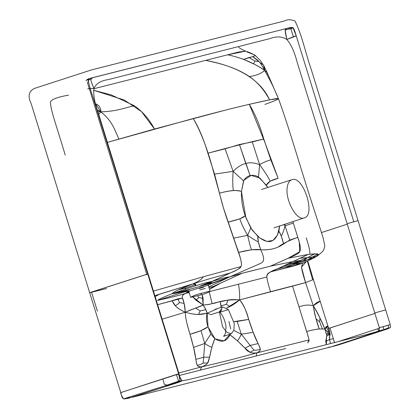 <?xml version="1.0" encoding="UTF-8"?>
<svg xmlns="http://www.w3.org/2000/svg" width="420" height="420" viewBox="0 0 420 420"><rect width="100%" height="100%" fill="white"/><g stroke="black" fill="none" stroke-linecap="round" stroke-linejoin="round"><path stroke-width="0.63" d="M209.207 291.842L212.074 303.508C210.814 304.185 207.842 304.7 203.165 305.051L192.822 296.956L196.014 300.237L203.165 305.051L202.172 294.572L203.081 298.442L198.728 297.512L197.673 295.727L198.728 297.512L196.014 300.237L198.728 297.512L203.081 298.442L203.165 305.051C197.363 307.933 195.032 307.839 185.215 312.233C185.845 321.29 187.609 325.642 189.992 334.278C198.66 331.889 204.661 329.38 208 326.75L210.772 334.042L214.772 338.656L211.827 347.293C210.053 346.726 207.69 345.45 204.74 343.466C207.69 345.45 210.053 346.726 211.827 347.293L209.606 357.163L203.668 357.242L203.144 363.085C202.372 363.689 200.456 364.471 197.395 365.431C200.456 364.471 202.372 363.689 203.144 363.085L207.643 362.995L203.144 363.085L203.668 357.242L195.867 359.342L193.594 347.419L189.992 334.278L200.996 330.65L204.74 343.466L210.772 334.042L204.74 343.466L203.668 357.242L204.74 343.466L193.594 347.419L204.74 343.466L200.996 330.65L208 326.75C206.33 321.862 206.031 317.383 207.097 313.315L217.802 308.469L207.097 313.315L198.434 314.412C195.636 314.654 191.231 313.924 185.215 312.233L203.165 305.051L205.884 309.671L200.219 310.894L195.547 308.091L200.219 310.894L198.434 314.412L200.219 310.894L205.884 309.671L207.097 313.315C201.275 314.444 197.416 315.651 185.215 312.233C184.632 305.088 183.697 300.373 182.416 298.1L184.107 303.455C184.716 305.214 185.089 308.144 185.215 312.233C179.897 309.682 176.615 307.514 175.371 305.729L172.111 300.715L178.022 298.798L179.393 302.494L184.107 303.455L179.393 302.494C179.056 303.24 177.718 304.316 175.371 305.729C177.718 304.316 179.056 303.24 179.393 302.494L178.022 298.798L182.416 298.1C181.713 295.964 183.041 294.331 186.396 293.207L189.063 292.236L186.396 293.207C179.613 295.255 173.313 296.861 157.505 300.452L183.089 292.315L189.011 291.113L187.105 292.257L189.315 291.438L187.105 292.257L186.396 293.207L188.979 291.958L186.396 293.207C179.613 295.255 173.313 296.861 157.505 300.452L183.089 292.315L190.239 289.159L172.037 293.743C176.447 293.286 181.209 292.273 186.322 290.703L178.92 292.619L188.68 289.8L183.635 291.092L183.624 290.808L183.635 291.092L178.92 292.619L172.037 293.743C161.679 297.848 159.38 299.03 157.505 300.452C159.38 299.03 161.679 297.848 172.037 293.743L195.022 285.952C196.613 284.618 195.825 283.952 192.665 283.962C194.691 283.836 195.678 283.999 195.62 284.445L185.882 287.926L178.406 289.873L185.882 287.926L184.958 289.27L185.882 287.926L195.62 284.445L195.022 285.952C201.6 283.805 207.218 282.329 211.864 281.516L236.906 269.929C240.177 267.572 244.388 268.433 238.455 252.436C248.42 249.858 255.843 248.966 260.72 249.764L258.332 241.936L257.843 236.397L250.756 228.013L245.222 215.854L239.783 218.831C241.39 223.571 244.004 229.084 247.622 235.358L250.756 228.013L247.622 235.358C244.004 229.084 241.39 223.571 239.783 218.831L228.107 222.133L238.455 252.436L251.491 249.779C250.283 246.404 248.992 241.595 247.622 235.358L233.772 238.093L247.622 235.358C252.304 238.565 255.875 240.755 258.332 241.936C255.875 240.755 252.304 238.565 247.622 235.358C248.992 241.595 250.283 246.404 251.491 249.779L260.72 249.764C265.939 260.615 263.245 262.259 259.397 263.918L229.556 276.974L211.706 283.185L212 283.395L219.004 280.985L229.556 276.974C241.988 273.053 240.545 273.788 246.026 272.239L270.365 266.18L292.861 261.592L308.269 254.399L300.4 258.153L292.861 261.592L270.365 266.18L242.104 273.278L220.962 282.97L209.47 289.375L213.397 286.456L208.913 287.574L213.397 286.456L242.104 273.278L229.556 276.974L212 283.395L208.204 285.238L188.716 291.197M305.529 261.828L303.34 263.067L293.591 266.033L271.635 271.593L283.148 266.133L294.373 263.225L294.845 262.432L287.243 264.086L294.845 262.432L307.456 257.691L294.845 262.432L294.373 263.225L303.366 260.573L292.808 264.689L294.373 263.225L292.808 264.689L277.862 268.737L292.808 264.689L284.377 268.328L292.808 264.689L300.253 263.051L292.808 264.689L303.366 260.573L307.577 259.718L317.993 253.979L318.691 254.867L311.981 258.647L315.236 256.694L307.456 257.691L303.366 260.573L307.456 257.691L300.4 258.153L307.456 257.691L314.606 253.827L307.456 257.691L315.236 256.694L318.691 254.867L317.41 255.943C323.264 251.013 323.547 251.522 324.828 245.753L322.943 237.2L311.698 202.235C300.384 167.538 288.283 125.045 278.429 98.648L269.556 99.845L249.312 104.312L264.91 142.48L278.114 178.285C271.625 179.897 267.697 182.207 266.338 185.209L258.505 177.035C255.654 175.345 252.861 174.867 250.126 175.602L239.437 144.517L252.289 141.928L263.781 139.02L270.827 159.847L278.114 178.285L270.249 181.167L266.338 185.209L267.923 187.499L259.922 178.048L251.05 175.408L243.81 180.353L241.453 191.52C237.935 189.751 230.606 190.297 219.455 193.158C225.015 191.698 229.64 190.822 233.336 190.528C236.964 190.502 239.668 190.832 241.453 191.52L243.553 180.826L233.1 171.323C232.565 179.251 232.643 185.651 233.336 190.528C232.643 185.651 232.565 179.251 233.1 171.323L243.553 180.826C245.138 178.012 247.328 176.269 250.126 175.602L245.779 163.532C249.496 162.283 254.105 162.64 259.602 164.603L258.505 177.035L259.602 164.603C264.411 171.171 267.96 176.694 270.249 181.167C267.96 176.694 264.411 171.171 259.602 164.603L252.289 141.928L259.602 164.603C263.734 162.298 267.477 160.713 270.827 159.847C267.477 160.713 263.734 162.298 259.602 164.603C254.105 162.64 249.496 162.283 245.779 163.532L239.437 144.517L225.115 148.822L233.1 171.323C237.725 166.792 241.952 164.199 245.779 163.532C241.952 164.199 237.725 166.792 233.1 171.323L214.541 174.116L233.1 171.323L225.115 148.822L207.858 153.206L214.541 174.116L219.455 193.158C221.975 203.422 224.858 213.082 228.107 222.133C237.925 219.77 243.632 217.675 245.222 215.854C242.377 207.443 241.117 199.337 241.453 191.52L245.831 217.571L252.116 230.066L259.77 237.956L266.915 241.421L272.942 240.471L277.394 235.19L279.72 225.881L278.859 231.068C275.147 242.975 268.144 244.755 257.843 236.397C257.591 239.384 258.552 243.841 260.72 249.764C267.824 250.094 273.677 249.155 278.292 246.944C282.733 243.553 289.249 240.366 297.832 237.379C303.361 253.475 298.552 252.772 295.323 255.108L270.365 266.18L288.125 258.263L308.269 254.399L314.606 253.827L317.993 253.979L307.577 259.718L293.591 266.033L307.577 259.718L300.41 261.219L299.938 260.594L292.861 261.592L277.862 268.737C270.286 271.163 266.606 273.929 266.826 277.027L209.864 291.475L266.826 277.027C267.241 280.492 268.49 285.385 270.58 291.701L239.668 299.891C239.689 292.577 239.253 287.364 238.355 284.251C239.253 287.364 239.689 292.577 239.668 299.891C243.789 305.198 246.803 311.703 248.698 319.389L237.184 321.473L233.956 321.625L248.698 319.389L253.16 332.315L258.064 343.57L250.168 345.45L245.007 348.18L237.431 340.798L229.95 334.808C234.89 338.399 239.909 342.856 245.007 348.18C247.706 352.039 251.601 353.614 256.694 352.91L256.252 355.971L285.784 348.485L179.534 375.428L200.146 370.204L201.92 366.802C194.502 367.6 197.531 362.344 193.594 347.419C190.045 332.367 185.987 324.403 185.215 312.233C174.442 307.219 173.728 303.608 172.111 300.715L157.647 304.71L182.416 298.1C181.713 295.964 183.041 294.331 186.396 293.207C186.443 292.64 187.315 291.942 189.011 291.113M334.593 342.767L330.026 328.004L328.661 328.393L374.908 313.425L330.026 328.004L333.338 338.699L329.537 339.56L325.747 341.423L326.371 344.631L326.45 338.168L326.875 336.215C326.875 335.223 326.723 335.9 324.886 329.033C319.263 328.744 315.357 329.07 306.663 331.527C312.338 329.983 316.528 329.128 319.231 328.96C316.979 323.279 314.995 315.546 313.278 305.76C316.108 310.228 318.323 314.291 319.935 317.94L324.886 329.033L329.642 334.11L328.592 335.092L326.797 335.528L324.886 329.033L326.193 326.487L327.605 326.041L329.574 331.931L329.642 334.11L328.156 332.766L327.826 333.953L328.592 335.092L327.826 333.953L326.188 333.637L327.826 333.953L328.466 331.322L326.193 326.487L328.466 331.322L329.574 331.931L328.466 331.322L328.156 332.766L324.886 329.033L319.231 328.96L316.04 318.806L319.651 321.877L319.935 317.94L319.651 321.877L322.434 329.091L319.651 321.877L316.04 318.806C314.921 315.152 314.002 310.8 313.278 305.76L305.55 282.602L270.58 291.701C268.49 285.385 267.241 280.492 266.826 277.027C266.537 274.475 268.144 272.664 271.635 271.593L303.34 263.067L315.231 257.26L307.577 259.718L311.981 258.647L317.41 255.943L317.546 253.901L308.269 254.399L288.125 258.263L299.649 251.701L299.297 242.198L292.882 221.592L297.832 237.379L289.737 240.083L285.059 225.86L293.307 222.994L285.059 225.86L284.87 224.201L285.059 225.86L283.736 224.574L285.059 225.86C283.794 230.575 282.539 233.993 281.284 236.114L283.621 243.957C282.093 237.872 280.507 233.572 278.859 231.068L281.284 236.114C282.539 233.993 283.794 230.575 285.059 225.86L289.737 240.083L283.621 243.957C277.289 248.43 269.656 250.362 260.72 249.764C265.939 260.615 263.245 262.259 259.397 263.918L229.556 276.974L211.706 283.185L208.037 284.093L210.688 282.776C211.822 282.24 212.21 281.82 211.864 281.516L230.044 273.026C219.629 275.935 209.438 278.612 192.665 283.962C209.438 278.612 219.629 275.935 230.044 273.026C235.547 271.042 239.195 268.894 240.986 266.579L203.238 276.775C201.947 279.158 198.418 281.552 192.665 283.962L159.637 294.121L155.143 296.615L159.637 294.121L154.859 295.706L192.665 283.962C180.322 288.64 173.444 291.9 172.037 293.743L190.239 289.159L208.037 284.093C210.357 283.19 211.633 282.329 211.864 281.516C221.576 278.402 227.477 276.89 229.556 276.974L208.714 286.923L229.556 276.974C227.477 276.89 221.576 278.402 211.864 281.516C207.218 282.329 201.6 283.805 195.022 285.952L172.037 293.743C172.83 292.735 174.956 291.443 178.406 289.873L192.665 283.962C198.418 281.552 201.947 279.158 203.238 276.775L153.436 291.107L203.238 276.775L240.986 266.579C242.256 264.338 240.697 257.402 236.318 245.779L223.508 208.1L211.307 163.622C206.115 145.525 200.104 130.494 193.279 118.524L107.394 142.375L154.497 129.024C149.278 119.233 142.543 111.463 134.295 105.714C122.535 108.486 116.414 111.321 100.858 111.846L97.33 109.856L100.858 111.846L97.876 111.626L100.858 111.846C116.414 111.321 122.535 108.486 134.295 105.714L111.153 94.883L93.602 90.274L124.315 100.018L141.503 111.61L154.497 129.024L224.616 110.334C242.728 105.761 257.712 102.265 269.556 99.845C264.332 90.053 257.607 82.283 249.38 76.524C256.541 75.532 261.602 73.469 264.569 70.324C261.602 73.469 256.541 75.532 249.38 76.524C232.034 65.011 212.651 62.134 205.742 60.359C215.786 62.459 255.864 69.479 269.556 99.845C274.869 98.747 277.804 98.327 278.366 98.585C274.034 87.906 270.554 81.06 264.569 70.324L263.597 65.368L260.379 60.58L255.418 55.556L252.887 56.716C257.859 60.097 260.111 61.635 264.569 70.324C249.454 60.06 235.825 56.579 227.682 54.794L245.69 51.151L238.423 52.07L93.86 88.736L227.682 54.794C231.693 55.556 237.006 57.078 243.626 59.372C252.042 56.926 255.959 55.65 255.381 55.55C253.276 54.301 250.509 53.151 247.086 52.101M241.327 334.183L250.168 345.45L245.007 348.18L250.016 352.249C251.176 352.952 253.402 353.173 256.694 352.91L256.252 355.971L200.146 370.204L201.92 366.802L178.778 372.976L201.92 366.802C222.164 362.135 236.371 358.533 256.694 352.91L308.936 339.969L256.694 352.91C259.266 351.713 260.437 350.579 260.211 349.503C260.18 348.332 259.466 346.358 258.064 343.57L250.168 345.45L241.327 334.183L253.16 332.315L241.327 334.183C239.93 337.27 238.628 339.481 237.431 340.798C238.628 339.481 239.93 337.27 241.327 334.183L233.835 330.461L241.327 334.183L237.184 321.473L241.327 334.183M334.53 342.557L333.338 338.699L329.537 339.56L330.498 343.581L329.537 339.56L329.375 337.192L329.537 339.56L329.695 336.21C330.545 334.829 329.973 331.501 327.962 326.219L324.886 329.033C322.198 322.082 318.329 314.323 313.278 305.76C308.91 304.568 304.143 304.936 298.982 306.863L292.556 286.13L239.668 299.891C235.736 303.104 232.512 305.314 229.992 306.521L226.711 308.049L239.668 299.891C234.575 299.455 230.701 299.518 228.039 300.074L220.327 301.744L221.298 307.33L220.889 305.933L226.338 304.337L228.039 300.074L226.338 304.337L229.992 306.521L226.338 304.337L220.889 305.933L220.327 301.744C211.433 303.24 213.218 304.101 203.165 305.051C205.443 308.48 206.756 311.231 207.097 313.315C212.683 315.021 210.089 314.491 211.507 314.47L219.398 311.929L222.569 326.812L226.884 332.377L231.226 333.827L233.893 330.267L234.239 323.51L228.438 309.635L222.521 306.931L219.398 311.929L211.507 314.47C210.089 314.491 212.683 315.021 207.097 313.315L208.068 326.991L215.056 338.861L224.07 340.877L230.176 334.168L229.95 334.808C226.627 341.723 221.571 343.004 214.772 338.656C212.615 344.048 210.893 350.217 209.606 357.163C208.11 362.786 208.603 363.815 201.92 366.802C222.164 362.135 236.371 358.533 256.694 352.91C264.259 349.913 258.269 346.946 253.16 332.315C247.48 318.224 246.692 307.939 239.668 299.891C220.778 299.187 216.116 303.755 212.074 303.508L209.191 291.643M230.727 328.981L228.921 321.447M216.988 281.505L211.869 283.28L216.988 281.505M207.512 283.852L210.688 282.776L206.535 283.957L211.864 281.516C203.353 284.534 202.435 285.18 200.051 286.13L211.864 281.516L203.805 285.206L207.512 283.852M204.188 284.702L206.535 283.957L203.784 284.56L204.188 284.702L201.726 285.747L204.188 284.702M203.668 357.242L209.606 357.163L207.643 362.995C207.055 364.145 205.144 365.411 201.92 366.802C199.311 366.917 197.804 366.461 197.395 365.431C196.791 364.413 196.282 362.381 195.867 359.342L203.668 357.242M200.876 293.307L201.878 293.165L200.876 293.307M118.907 139.02C114.035 128.483 112.329 121.186 100.858 111.846L98.721 114.356L100.858 111.846C112.329 121.186 114.035 128.483 118.907 139.02M95.592 103.908L95.839 103.898C99.225 105.305 100.895 107.956 100.858 111.846L95.592 103.908M305.55 282.602L292.556 286.13L303.114 320.119C307.377 333.428 309.32 340.043 308.936 339.969L307.834 342.888C308.012 339.171 311.125 345.823 306.663 331.527L298.982 306.863C304.143 304.936 308.91 304.568 313.278 305.76C319.237 299.46 321.473 302.043 319.709 301.865L320.213 301.555L319.515 301.644L313.278 305.76L305.55 282.602L312.869 279.762L305.55 282.602C303.382 275.998 302.032 270.832 301.507 267.104L306.201 261.739L301.507 267.104L302.673 263.377L301.507 267.104L305.55 282.602M307.409 261.172L312.68 279.909L307.409 261.172M253.969 350.196L250.168 345.45L253.969 350.196L250.016 352.249L253.969 350.196C254.977 350.348 257.056 350.117 260.211 349.503C257.056 350.117 254.977 350.348 253.969 350.196M306.217 237.904C308.726 245.359 309.95 250.588 309.892 253.591M264.91 104.428L273.808 101.12C277.016 99.829 278.539 98.984 278.366 98.585C274.034 87.906 270.554 81.06 264.569 70.324L267.173 72.618L264.569 70.324C264.736 67.778 264.338 66.008 263.377 65.021L267.173 72.618L267.561 74.288M267.173 72.618L278.366 98.585M263.377 65.021L260.327 62.764M255.05 61.052L253.544 63.903C256.825 65.336 260.5 67.478 264.569 70.324C262.337 66.013 260.484 63.126 259.014 61.666L252.887 56.716L248.96 57.551L243.626 59.372L253.544 63.903L255.05 61.052L259.014 61.666L255.05 61.052L248.96 57.551L255.05 61.052M299.938 260.594L300.41 261.219L294.373 263.225L283.148 266.133L292.861 261.592L299.938 260.594M185.215 312.233L162.131 319.195L185.215 312.233M390.159 324.692L387.975 325.217L388.889 327.637L387.975 325.217L383.192 326.687L383.896 329.647L383.192 326.687L379.323 327.705L390.243 324.655L390.511 327.385C389.188 328.361 387.072 329.238 384.169 330.01L383.896 329.647L388.889 327.637L383.896 329.647L384.321 329.952L374.682 333.065C380.961 331.102 384.032 329.963 383.896 329.647L382.337 330.635L379.769 331.48L330.887 346.915L132.258 397.288L172.111 384.437L167.937 385.502C174.458 383.476 177.534 382.331 177.166 382.074L180.169 380.567L178.547 373.947L176.369 374.498L178.542 380.982L176.369 374.498L162.771 378.893L164.026 382.956C163.842 384.3 165.023 384.977 167.585 384.998C164.635 386.683 168.735 385.182 168.851 385.266L172.111 384.437C178.726 382.379 182.081 381.108 182.185 380.625L179.56 381.329L182.185 380.625C180.348 378.441 179.329 376.262 179.125 374.094L148.181 274.129L147.777 274.229L148.181 274.129L98.212 112.707C94.573 102.716 93.156 94.605 93.954 88.373L89.266 88.704M177.166 382.074L175.145 383.114L167.937 385.502L166.577 385.791L167.585 384.998C165.023 384.977 163.842 384.3 164.026 382.956L162.771 378.893L120.813 392.6C121.527 396.023 122.488 398.108 123.695 398.853L167.585 384.998C179.513 380.751 176.762 382.043 178.542 380.982L180.169 380.567L178.542 380.982C176.762 382.043 179.513 380.751 167.585 384.998L174.452 383.177L167.585 384.998L123.695 398.853C122.073 396.979 121.112 394.894 120.813 392.6L89.675 292.714L106.564 288.54M120.624 392.69L122.225 397.735L123.926 399L128.42 398.265L163.711 387.172L182.185 380.625C184.007 380.788 193.604 378.546 210.982 373.894L350.737 338.452C368.251 334.252 377.738 331.658 379.202 330.661L376.53 332.141L330.887 346.915C334.331 346.006 335.375 345.933 342.043 343.765L376.168 332.651L370.692 334.073C377.475 331.973 380.31 330.834 379.202 330.661L383.896 329.647L379.202 330.661L379.323 327.705L347.125 223.671L358.04 220.626L353.803 221.786L296.268 35.926L293.024 27.809L287.007 28.387L89.381 78.561C88.289 78.708 87.134 79.454 85.906 80.792M88.053 80.015L90.935 79.296C90.573 79.963 91.581 82.987 93.954 88.373C96.159 83.538 100.936 80.619 108.276 79.611L269.556 38.708C276.407 36.115 282.161 36.367 286.829 39.459L285.164 30.035C288.608 29.08 290.53 28.718 290.923 28.954C290.53 28.718 288.608 29.08 285.164 30.035L287.007 28.387C290.393 27.368 292.399 27.174 293.024 27.809C293.711 28.051 294.793 30.755 296.268 35.926L286.829 39.459C292.541 37.007 295.691 35.831 296.268 35.926L353.803 221.786L347.125 223.671L297.155 62.249C294.53 52.007 291.086 44.41 286.829 39.459C284.099 27.662 285.233 29.526 287.007 28.387L92.773 77.642L90.935 79.296L88.053 80.015M90.311 88.589L93.954 88.373C88.851 77.175 91.382 78.687 92.773 77.642L89.381 78.561L87.297 79.984M293.396 36.808L290.923 28.954L293.396 36.808M87.728 88.956L89.187 88.447L87.785 88.956M293.024 27.809L290.923 28.954L293.024 27.809M145.231 274.827L89.675 292.714L31.091 103.388C27.562 96.127 28.77 91.109 34.713 88.326L91.476 69.925L284.387 21C287.322 19.331 290.876 19.346 295.04 21.058C302.227 35.632 305.655 53.639 311.257 69.499L390.243 324.655M146.685 274.202L87.528 82.871L89.381 78.561M347.272 224.154L321.421 232.575L347.272 224.154M122.882 391.97C119.579 393.062 119.821 392.957 123.606 391.655L177.665 374.272C175.219 374.997 175.702 374.934 179.125 374.094L178.721 374.194L179.125 374.094M97.409 311.147L91.56 292.257C88.652 293.071 89.019 292.882 92.657 291.69L146.722 274.307C144.27 275.032 144.758 274.969 148.181 274.129M287.296 186.895C284.807 199.605 296.656 221.34 304.222 217.896C316.244 215.345 303.041 174.778 291.8 179.723C289.459 180.574 287.957 182.963 287.296 186.895M374.756 312.947L385.675 309.897L374.756 312.947M200.917 293.444L201.332 294.788L190.649 297.355C192.35 296.21 194.959 295.118 198.482 294.063C201.642 293.302 211.575 290.619 210.058 291.275C209.748 291.842 203.144 294.593 201.332 294.788M221.97 309.545L219.986 312.197L228.438 309.635L219.986 312.197L219.445 311.64M330.887 346.915L328.487 347.245M379.47 328.183L338.173 341.633L377.638 328.781L378.866 330.929L377.638 328.781L379.47 328.183M177.214 381.974L176.122 382.589C177.954 382.147 179.298 381.533 180.164 380.741L178.642 373.937L92.5 95.671C90.473 89.912 89.008 84.562 88.106 79.621L89.428 78.55M178.553 373.979L178.642 373.937C179.44 375.648 179.949 377.916 180.164 380.741L180.169 380.567M186.396 293.207L189.205 292.682L186.396 293.207M199.836 289.952L205.275 288.372L199.836 289.952M199.337 288.498L203.595 287.144M129.859 397.619L123.695 398.853M249.312 104.312C235.064 107.604 216.389 112.34 193.279 118.524C198.98 128.026 203.837 139.587 207.858 153.206C231.478 146.779 250.121 142.049 263.781 139.02C259.854 125.38 255.035 113.809 249.312 104.312M68.539 95.151C57.718 97.015 51.676 99.288 50.41 101.981C50.836 111.253 55.598 122.645 65.221 155.075M307.781 260.993L313.394 279.578L312.869 279.762M329.296 337.522L329.695 336.21L329.537 339.56L325.747 341.423L326.797 335.528L329.642 334.11L329.695 336.21L329.642 334.11C330.215 333.895 329.537 331.207 327.605 326.041L327.962 326.219L313.394 279.578M238.586 47.35L238.586 47.35C240.56 48.379 239.379 48.452 245.69 51.151C248.719 52.479 249.863 52.185 255.418 55.556M304.222 217.896L273.966 227.855M261.476 189.504L291.8 179.723M190.649 297.355C188.359 289.774 188.591 290.971 188.454 290.903L188.454 290.903M210.058 291.275L208.21 284.729M231.226 333.827L223.592 336.336L225.283 334.005L226.007 327.721C225.981 324.397 224.27 317.268 219.949 312.165M214.914 309.388L222.521 306.931M303.34 263.067L302.972 263.146"/></g></svg>
